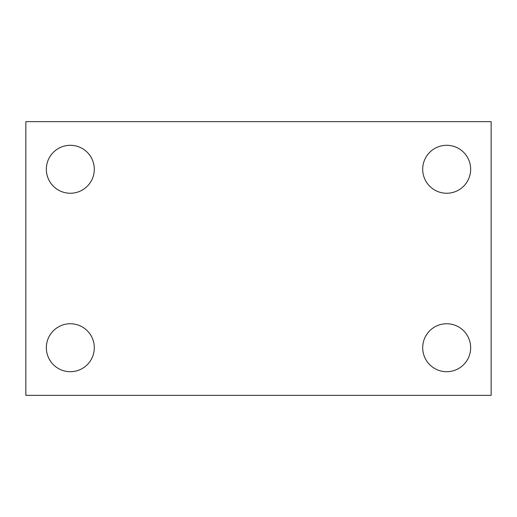 <?xml version="1.0" encoding="UTF-8"?>
<svg xmlns="http://www.w3.org/2000/svg" width="517" height="517" viewBox="0 0 517 517"><rect width="100%" height="100%" fill="white"/><g stroke="black" fill="none" stroke-linecap="round" stroke-linejoin="round"><path stroke-width="0.78" d="M25.85 395.35L25.85 121.65L491.15 121.65L491.15 395.35L25.85 395.35M70.325 371.704A23.976 23.976 0 0 0 94.301 347.728A23.976 23.976 0 0 0 70.325 323.752A23.976 23.976 0 0 0 46.349 347.728A23.976 23.976 0 0 0 70.325 371.704M446.675 371.704A23.976 23.976 0 0 0 470.651 347.728A23.976 23.976 0 0 0 446.675 323.752A23.976 23.976 0 0 0 422.699 347.728A23.976 23.976 0 0 0 446.675 371.704M446.675 193.248A23.976 23.976 0 0 0 470.651 169.272A23.976 23.976 0 0 0 446.675 145.296A23.976 23.976 0 0 0 422.699 169.272A23.976 23.976 0 0 0 446.675 193.248M70.325 193.248A23.976 23.976 0 0 0 94.301 169.272A23.976 23.976 0 0 0 70.325 145.296A23.976 23.976 0 0 0 46.349 169.272A23.976 23.976 0 0 0 70.325 193.248"/></g></svg>
